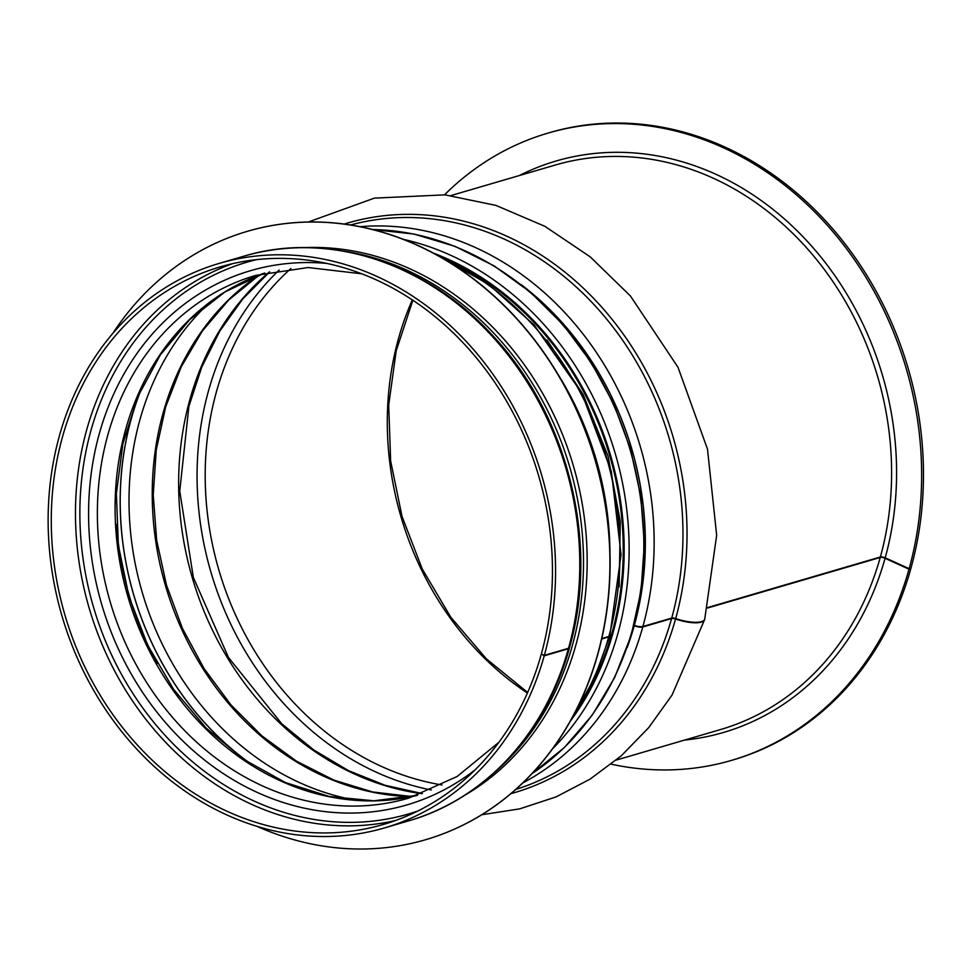 <?xml version="1.0" encoding="UTF-8"?>
<svg xmlns="http://www.w3.org/2000/svg" width="972" height="972" viewBox="0 0 972 972"><rect width="100%" height="100%" fill="white"/><g stroke="black" fill="none" stroke-linecap="round" stroke-linejoin="round"><path stroke-width="1.46" d="M569.446 647.729A7.266 2.26 -164.4 0 1 569.422 647.984A7.266 2.26 -164.4 0 1 568.401 648.749L544.211 655.833L541.914 654.265M609.736 635.943A7.266 2.26 -164.4 0 1 609.711 636.186A7.266 2.26 -164.4 0 1 608.691 636.952L601.704 639.005M704.664 619.383A23.595 7.351 -164.4 0 1 704.603 619.638A23.595 7.351 -164.4 0 1 675.552 619.018A3.633 1.13 15.6 0 0 671.591 618.544L642.771 626.976A7.266 2.26 -164.4 0 1 634.218 625.786L634.145 625.761A3.633 1.13 15.6 0 0 633.938 625.689M910.193 568.341L910.837 568.632L909.002 569.179L885.067 558.293A3.633 1.13 15.6 0 0 880.231 557.466L707.616 607.998M909.148 568.656A326.786 277.737 -106.3 0 0 835.774 235.127A326.786 277.737 -106.3 0 0 547.916 133.128L549.751 132.593A326.786 277.737 -106.3 0 1 837.609 234.592A326.786 277.737 -106.3 0 1 910.983 568.11L909.148 568.656L885.2 557.819A3.633 1.13 15.5 0 0 880.365 557.005L707.725 607.536M308.294 222.017L374.378 198.13L444.982 194.85L495.987 205.42L544.976 226.367L590.271 256.912L630.391 295.938L678.006 367.307L707.495 449.161L716.668 535.28L704.736 619.14A23.595 7.326 -164.5 0 1 675.686 618.544A3.633 1.13 15.5 0 0 671.725 618.071L642.905 626.503A7.266 2.26 -164.5 0 1 634.339 625.324L634.266 625.3A3.633 1.13 15.5 0 0 634.06 625.227M437.607 255.405L488.795 284.504L534.138 325.025L581.584 392.761L611.376 471.469L621.059 554.72L609.833 635.712A7.266 2.26 -164.5 0 1 608.824 636.49L601.802 638.543M568.535 648.275A294.115 249.962 -106.3 0 0 502.5 348.11A294.115 249.962 -106.3 0 0 243.437 256.304C328.062 230.558 427.267 262.695 493.849 336.822C568.511 416.818 599.493 543.87 569.543 647.51A7.266 2.26 -164.5 0 1 568.535 648.275L544.332 655.359L541.343 654.01A290.482 246.876 -106.3 0 0 476.122 357.538A290.482 246.876 -106.3 0 0 220.255 266.875A290.482 246.876 -106.3 0 0 64.917 615.009A290.482 246.876 -106.3 0 0 383.466 824.438A290.482 246.876 -106.3 0 0 541.21 654.472M611.23 764.186A326.786 277.737 -106.3 0 0 731.527 760.383L733.362 759.849A326.786 277.737 -106.3 0 0 910.837 568.632M547.916 133.128A326.786 277.737 -106.3 0 0 444.556 194.801M731.527 760.383A326.786 277.737 -106.3 0 0 909.002 569.179M544.332 655.359A294.115 249.962 -106.3 0 0 478.297 355.193A294.115 249.962 -106.3 0 0 219.235 263.388A294.115 249.962 -106.3 0 0 61.953 615.884A294.115 249.962 -106.3 0 0 384.487 827.925A294.115 249.962 -106.3 0 0 544.211 655.833M303.969 247.629A291.564 247.811 73.7 0 1 573.468 466.147A291.564 247.811 73.7 0 1 464.337 795.509M112.691 333.53A316.981 269.402 73.7 0 1 247.423 231.312A316.981 269.402 73.7 0 1 595.022 459.841A316.981 269.402 73.7 0 1 425.517 839.747A316.981 269.402 73.7 0 1 256.936 826.309M247.508 231.275A316.981 269.402 73.7 0 1 247.605 231.251A316.981 269.402 73.7 0 1 595.216 459.792A316.981 269.402 73.7 0 1 425.7 839.687A316.981 269.402 73.7 0 1 425.615 839.723M232.454 263.704A290.482 246.876 -106.3 0 0 89.12 607.925A290.482 246.876 -106.3 0 0 395.458 820.538M256.341 259.67A287.481 244.324 -106.3 0 0 93.373 606.686A287.481 244.324 -106.3 0 0 417.741 811.049M326.884 263.436A278.32 236.548 -106.3 0 0 101.659 604.256A278.32 236.548 -106.3 0 0 475.114 769.836M361.778 273.812L308.124 267.531L255.794 275.392A272.318 231.445 -106.3 0 0 110.164 601.765A272.318 231.445 -106.3 0 0 408.799 798.109L457.107 776.507L498.903 742.28M417.596 795.303L373.916 800.794L329.326 796.505L285.44 782.569L243.851 759.46L206.1 728.004L173.599 689.33L147.537 644.873L128.911 596.249L118.39 545.256L116.373 493.776L122.897 443.694L137.732 396.855L160.295 354.974L189.747 319.581L224.969 291.94L264.712 273.01A272.318 231.445 -106.3 0 0 127.879 596.589A272.318 231.445 -106.3 0 0 417.571 795.315M116.543 524.443A290.482 246.876 -106.3 0 0 157.233 663.463M141.924 387.451A287.481 244.324 -106.3 0 0 252.501 765.146M142.556 386.115A287.396 244.264 -106.3 0 0 253.753 765.936M210.122 302.11A281.406 239.161 -106.3 0 0 142.24 592.385A281.406 239.161 -106.3 0 0 355.934 800.235M258.977 275.088A281.406 239.161 -106.3 0 0 165.459 585.581A281.406 239.161 -106.3 0 0 411.642 796.639M269.329 271.953A290.482 246.876 -106.3 0 0 192.298 577.733A290.482 246.876 -106.3 0 0 422.055 793.699M279.158 270.082A295.804 251.408 -106.3 0 0 210.96 572.265A295.804 251.408 -106.3 0 0 431.337 789.969M290.883 268.527A290.482 246.876 -106.3 0 0 218.846 569.957A290.482 246.876 -106.3 0 0 442.053 784.963M412.335 299.911A290.482 246.876 -106.3 0 0 527.407 693.048M885.2 557.819A297.736 253.048 -106.3 0 0 803.382 237.144A297.736 253.048 -106.3 0 0 519.291 175.568M684.531 740.093A297.736 253.048 -106.3 0 0 885.067 558.293M880.365 557.005A294.115 249.962 -106.3 0 0 814.329 256.827A294.115 249.962 -106.3 0 0 555.267 165.033L451.057 195.53M616.309 760.068L720.507 729.559A294.115 249.962 -106.3 0 0 880.231 557.466M675.686 618.544A296.776 252.234 -106.3 0 0 607.743 314.09A296.776 252.234 -106.3 0 0 344.21 224.07M510.932 793.65A296.776 252.234 -106.3 0 0 675.552 619.018M671.725 618.071A294.115 249.962 -106.3 0 0 607.172 319.715A294.115 249.962 -106.3 0 0 350.564 224.994M515.792 789.446A294.115 249.962 -106.3 0 0 671.591 618.544M642.905 626.503A294.115 249.962 -106.3 0 0 360.053 226.695M522.863 782.897A294.115 249.962 -106.3 0 0 642.771 626.976M634.339 625.324A288.113 244.871 -106.3 0 0 520.943 284.444M627.207 647.498A288.113 244.871 -106.3 0 0 634.218 625.786M634.266 625.3A288.028 244.798 -106.3 0 0 525.172 287.809M628.957 642.383A288.028 244.798 -106.3 0 0 634.145 625.761M608.824 636.49A294.115 249.962 -106.3 0 0 441.47 257.58M574.768 712.986A294.115 249.962 -106.3 0 0 608.691 636.952M609.966 552.57A294.115 249.962 -106.3 0 0 557.6 373.698M569.422 647.984C546.361 732.754 484.785 799.215 408.677 820.842A294.115 249.962 -106.3 0 0 568.401 648.749M372.665 229.538A293.386 249.342 73.7 0 1 630.038 449.599A293.386 249.342 73.7 0 1 531.951 773.7M552.582 748.817A293.386 249.342 -106.3 0 0 615.349 453.9A293.386 249.342 -106.3 0 0 403.453 239.367M582.143 701.881A288.66 245.333 -106.3 0 0 453.669 262.962M433.293 253.06A289.753 246.268 73.7 0 1 570.321 721.2M343.468 251.055A291.564 247.811 73.7 0 1 569.799 467.228A291.564 247.811 73.7 0 1 495.756 771.318M259.354 274.942L228.663 300.044L202.37 330.966L181.169 366.918L165.653 406.928L156.249 449.951L153.224 494.821L156.674 540.323L166.504 585.253L182.444 628.398L204.084 668.59L230.826 704.749L261.942 735.913L296.594 761.258L333.833 780.103L372.665 791.973L412.043 796.566M269.681 271.881L242.648 299.06L219.83 331.039L201.763 367.088L188.884 406.393L179.747 491.103L193.343 577.417L228.444 657.449L281.807 723.861L313.847 750.007L348.498 770.626L384.961 785.255L422.395 793.577M412.857 300.251L396.199 350.819L388.703 405.081L390.647 460.959L401.995 516.339L422.298 569.082L450.789 617.208L486.365 658.858L527.662 692.477M704.603 619.638L672.029 695.089L648.713 727.639L621.242 755.839L590.162 779.082L556.081 796.894L519.704 808.862L481.796 814.743M609.711 636.186L594.244 678.541L572.702 716.886M243.437 256.304L219.235 263.388M408.677 820.842L384.487 827.925M372.47 229.489L414.06 234.07L454.993 246.341L494.189 265.927L530.591 292.329L563.238 324.806L591.255 362.52L613.903 404.437L630.561 449.441L640.791 496.315L644.327 543.834L641.07 590.684L631.095 635.639L614.681 677.496L592.24 715.149L564.368 747.553L531.818 773.846M546.957 339.969L583.151 394.523L608.047 456.147L620.27 521.478L619.164 586.942"/></g></svg>
